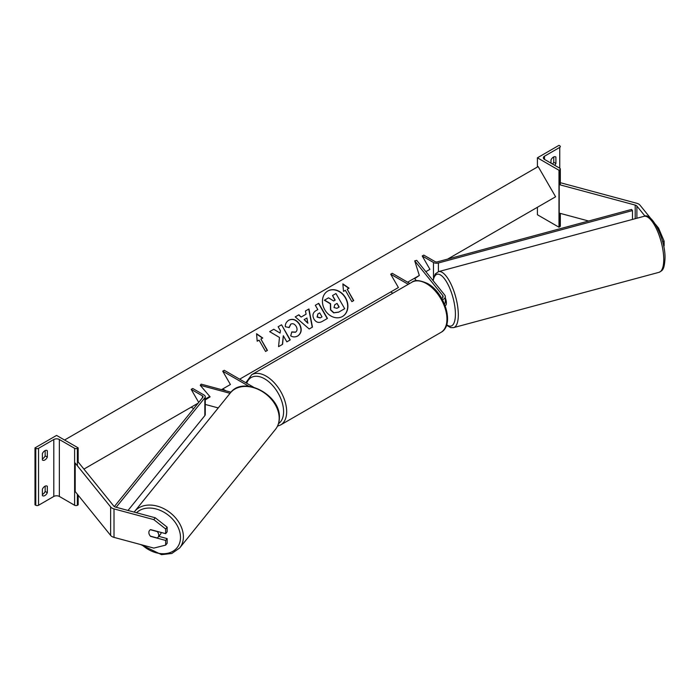 <?xml version="1.0" encoding="UTF-8"?>
<svg xmlns="http://www.w3.org/2000/svg" width="700" height="700" viewBox="0 0 700 700"><rect width="100%" height="100%" fill="white"/><g stroke="black" fill="none" stroke-linecap="round" stroke-linejoin="round"><path stroke-width="1.05" d="M441.744 298.454A4.357 2.52 0 0 0 443.135 296.608A4.357 2.52 0 0 0 442.733 295.549L414.715 260.855L419.317 275.459L414.715 278.652L416.386 280.726M442.453 299.731A6.536 3.771 0 0 0 445.314 296.608A6.536 3.771 0 0 0 444.701 295.015L416.692 260.33L414.715 260.855M444.474 303.984A6.536 3.771 0 0 0 445.314 302.129L445.314 296.608M239.662 379.181L398.405 287.534L390.696 274.19L392.236 273.297L409.789 283.43M398.405 287.534L390.696 291.988L392.84 293.221M390.696 274.19L408.249 284.322M645.05 216.16L636.886 206.054A3.491 2.012 0 0 0 636.195 205.485A3.491 2.012 0 0 0 635.197 205.082L559.195 184.616L559.195 213.097L588.639 221.016M657.729 228.41L658.604 228.174L664.125 241.185L664.125 245.875L663.635 246.006M664.125 241.185L662.594 241.596M650.904 218.645L640.045 205.205A6.974 4.025 0 0 0 638.663 204.059A6.974 4.025 0 0 0 636.676 203.254L560.674 182.796L560.332 183.216M658.604 228.174L655.436 224.254M559.195 184.616L559.755 183.925M537.416 157.806L558.985 170.266L559.755 169.82A1.96 1.129 0 0 0 560.332 169.015A1.96 1.129 0 0 0 559.755 168.219L544.504 159.407A3.92 2.266 180 0 1 543.349 157.806A3.92 2.266 180 0 1 544.504 156.205L559.755 147.394A1.96 1.129 0 0 0 560.332 146.597A1.96 1.129 0 0 0 559.755 145.793L558.985 145.346L537.416 157.806L537.416 167.011M537.416 207.279L537.416 214.751L558.985 227.211L559.755 226.765A1.96 1.129 0 0 0 560.332 225.96L560.332 213.395M552.554 164.054A4.357 2.52 120 0 0 553.753 162.251L553.753 156.931M555.293 156.739L555.905 157.097A4.357 2.52 120 0 0 555.616 156.879A4.357 2.52 120 0 0 553.438 157.097A4.357 2.52 120 0 0 550.979 159.941L550.979 163.144M555.905 157.097L555.905 163.502A4.357 2.52 -60 0 1 554.706 165.296M558.985 170.266L558.985 227.211M553.753 162.251L555.905 163.502M445.095 305.541L445.498 305.428A5.451 1.881 -105.1 0 0 446.39 303.021A5.451 1.881 -105.1 0 0 445.314 297.938M150.71 536.226L150.596 536.375A5.451 4.034 38.9 0 1 148.864 532.525A5.451 4.034 38.9 0 1 149.564 530.434A5.451 4.034 38.9 0 1 150.596 529.611L165.655 533.663L165.655 528.972L167.134 527.153L155.278 517.79L115.491 507.08A3.491 2.012 180 0 1 114.494 506.677A3.491 2.012 180 0 1 113.803 506.109L78.365 462.227L77.385 462.49M167.134 527.153L167.134 531.843L165.655 533.663M167.134 538.606L165.655 540.426L165.655 545.116L167.134 543.296L167.134 538.606L158.786 536.358M155.278 517.79L153.808 519.619L114.013 508.909A6.974 4.025 180 0 1 112.035 508.104A6.974 4.025 180 0 1 110.644 506.957L75.206 463.076L75.206 491.549L110.644 535.43A6.974 4.025 180 0 0 112.035 536.576A6.974 4.025 180 0 0 114.013 537.381L153.808 548.091L165.655 545.116M153.808 519.619L165.655 528.972M165.655 540.426L150.596 536.375M158.043 537.276A5.451 4.034 -141.1 0 0 158.742 535.185A5.451 4.034 -141.1 0 0 157.229 531.571L150.377 529.725A5.451 4.034 -141.1 0 0 149.564 530.434A5.451 4.034 -141.1 0 0 148.864 532.525A5.451 4.034 -141.1 0 0 150.377 536.139L157.229 537.985A5.451 4.034 -141.1 0 0 158.043 537.276L160.44 534.31A5.451 4.034 -141.1 0 0 161.131 532.446M42.394 489.16A4.357 2.52 -60 0 1 44.861 486.308A4.357 2.52 -60 0 1 47.04 486.097A4.357 2.52 -60 0 1 47.329 486.308L47.329 492.713A4.357 2.52 120 0 1 42.683 495.775A4.357 2.52 120 0 1 42.394 495.565L42.394 489.16M78.155 447.869L77.385 448.315A1.96 1.129 180 0 1 74.611 448.315L59.351 439.504A3.92 2.266 0 0 0 53.804 439.504L38.544 448.315A1.96 1.129 180 0 1 35.77 448.315L35 447.869L56.578 435.418L78.155 447.869L78.155 462.289M35 447.869L35 504.814L35.77 505.26A1.96 1.129 180 0 0 38.544 505.26L53.804 496.449A3.92 2.266 0 0 1 59.351 496.449L74.611 505.26A1.96 1.129 180 0 0 77.385 505.26L78.155 504.814L78.155 495.206M45.167 486.15L45.167 491.47A4.357 2.52 -60 0 1 42.394 494.48M42.394 458.885A4.357 2.52 -60 0 0 45.167 455.875L45.167 450.555M42.394 453.565A4.357 2.52 -60 0 1 44.861 450.721A4.357 2.52 -60 0 1 47.04 450.502A4.357 2.52 -60 0 1 47.329 450.721L47.329 457.126A4.357 2.52 120 0 1 42.683 460.189A4.357 2.52 120 0 1 42.394 459.97L42.394 453.565M45.167 455.875L47.329 457.126M46.716 450.363L47.329 450.721M45.167 491.47L47.329 492.713M46.716 485.957L47.329 486.308M209.808 396.48L205.249 399.368M231.009 392.184L201.162 384.151L200.244 385.289L210.123 396.848L205.249 399.919M218.251 407.934L205.249 404.434M230.055 393.312L200.244 385.289M253.461 387.144L224.254 370.283L222.714 371.175L248.876 386.277M222.714 371.175L230.414 384.519L222.714 388.973L225.899 390.81M422.223 255.99L433.475 262.483A4.357 2.52 180 0 0 438.401 262.981L632.468 210.577L631.54 209.431L437.474 261.844A2.179 1.26 180 0 1 435.015 261.59L423.762 255.098L422.223 255.99L429.931 269.334L425.863 271.679L429.931 269.334M432.976 279.991L432.215 279.554M632.468 210.577L632.468 219.433M114.328 506.573L202.869 397.294A2.179 1.26 0 0 0 203.07 396.76A2.179 1.26 0 0 0 202.431 395.868L191.188 389.375L198.713 402.412M193.69 408.616L191.188 407.172L198.1 403.183L83.913 469.105M116.174 507.264L204.838 397.828A4.357 2.52 0 0 0 205.249 396.76A4.357 2.52 0 0 0 203.971 394.975L192.727 388.483L191.188 389.375M128.013 510.449L204.838 415.616A4.357 2.52 0 0 0 205.249 414.558L205.249 396.76M342.414 316.531A14.7 12.005 60 0 0 345.345 297.859A14.7 12.005 60 0 0 327.714 291.069M342.519 316.47L342.519 316.47A14.7 12.005 60 0 0 345.564 297.736A14.7 12.005 60 0 0 327.819 291.007L327.819 291.007A14.7 12.005 60 0 0 324.774 309.741A14.7 12.005 60 0 0 342.519 316.47L342.3 316.592M205.249 399.053L209.773 396.436M221.55 389.637L230.414 384.519M407.645 282.196L419.317 275.459M447.676 259.088L555.599 196.779L538.16 166.574L64.549 440.02M345.345 290.308L351.881 301.639L353.736 300.571L347.191 289.24L349.046 288.172L342.869 283.894L343.499 291.375L345.345 290.308M285.329 326.751C285.136 324.03 286.3 321.851 288.82 320.189L288.82 320.189C292.898 318.299 296.52 319.672 299.688 324.328L299.714 324.371C302.19 329.359 301.534 333.226 297.745 335.974C295.216 337.269 292.871 337.225 290.692 335.842L291.856 331.922L295.575 332.132C297.29 330.846 297.5 328.947 296.214 326.445L296.188 326.401C294.639 323.995 292.88 323.216 290.92 324.065L289.196 327.512L285.329 326.751M297.745 335.974L297.526 336.105C301.324 333.358 301.971 329.49 299.495 324.494L299.714 324.371M301.324 316.942L306.101 314.186L305.428 311.001L308.954 308.971L312.463 327.092L309.19 328.983L295.243 316.881L298.882 314.781L301.105 317.065L305.882 314.309M313.985 319.121L313.959 319.078C312.121 315.35 312.839 312.515 316.12 310.581L317.809 309.601L315.324 305.287L318.736 303.319L327.46 318.421L322.175 321.466C318.85 323.26 316.12 322.473 313.985 319.121M316.12 310.581L317.599 309.733M282.599 344.312L283.308 335.738L286.851 341.863L290.264 339.894L281.549 324.791L278.127 326.76L280.385 330.671L280.114 333.095L273.779 329.271L269.675 331.642L279.475 337.461L278.547 346.658L282.599 344.312M262.736 338.004L260.89 339.071L267.426 350.394L265.58 351.461L259.044 340.139L257.189 341.206L256.567 333.716L262.736 338.004M344.47 308.805L338.625 312.183L333.655 312.865L330.496 309.925L330.356 303.809L324.363 300.239L328.536 297.832L333.672 300.974L335.169 300.108L332.526 295.531L335.947 293.554L344.689 308.683L338.844 312.051L333.874 312.734L330.715 309.803L330.575 303.686L324.581 300.116M334.95 300.239L332.526 295.531M305.428 311.001L308.954 308.971M308.735 309.094L312.244 327.224M295.243 316.881L298.882 314.781M298.672 314.904L301.105 317.065M304.176 319.611L307.79 323.216L306.924 318.027L304.176 319.611L308 323.094M315.324 305.287L318.736 303.319M318.517 303.441L327.241 318.544M317.87 313.941L317.293 316.951L320.408 317.8L322.009 316.873L319.707 312.882L317.87 313.941L317.074 317.082L320.189 317.922L321.79 317.004M288.601 320.311C292.688 318.421 296.301 319.804 299.469 324.45L299.495 324.494M291.637 332.045L295.356 332.264M290.701 324.196L288.977 327.635M280.114 333.095L273.779 329.271M273.56 329.402L269.675 331.642M290.045 340.016L281.549 324.791M281.33 324.914L278.127 326.76M282.389 344.444L283.308 335.738M267.207 350.525L260.89 339.071M256.594 334.014L262.526 338.126M348.828 288.304L342.895 284.191M353.517 300.694L347.191 289.24M336.928 308.324L339.168 307.029L337.067 303.398L334.81 304.701L334.014 307.554L336.928 308.324M338.949 307.151L337.067 303.398M336.849 303.52L334.81 304.701M442.733 295.549L442.733 297.675M636.886 206.054L636.886 218.242M635.197 205.082L635.197 218.697M544.504 156.205L544.504 159.407M559.755 147.394L559.755 168.219M559.755 169.82L559.755 184.774M559.755 213.246L559.755 226.765M440.947 332.395A28.989 16.739 -120 0 0 445.384 309.164A28.989 16.739 -120 0 0 426.449 283.623A28.989 16.739 -120 0 0 411.959 282.188C414.68 279.685 419.869 280.123 427.543 283.509C444.762 292.652 455.035 325.08 440.947 332.395L280.665 424.926L277.506 426.16M411.959 282.188L251.676 374.719A28.989 16.739 60 0 1 266.175 376.154A28.989 16.739 60 0 1 285.11 401.695A28.989 16.739 60 0 1 280.665 424.926M278.512 423.631A26.81 15.479 -120 0 0 282.012 402.01A26.81 15.479 -120 0 0 264.626 378.822A26.81 15.479 -120 0 0 246.706 383.25M663.74 259.499A28.989 10.001 -105.1 0 0 656.863 229.714A28.989 10.001 -105.1 0 0 643.956 216.335C651.691 211.846 665.613 239.225 665 258.352C664.361 270.445 662.13 270.567 659.024 272.317A28.989 10.001 -105.1 0 0 663.74 259.499M643.956 216.335L438.524 271.644A28.989 10.001 74.9 0 1 451.43 285.023A28.989 10.001 74.9 0 1 458.308 314.799A28.989 10.001 74.9 0 1 453.591 327.626L659.024 272.317M446.688 324.695A26.81 9.249 -105.1 0 0 455.411 314.195A26.81 9.249 -105.1 0 0 445.629 280.394A26.81 9.249 -105.1 0 0 433.178 280.744M114.013 508.909L114.013 537.381M110.644 506.957L110.644 535.43M136.526 512.75A26.81 19.836 38.9 0 1 163.695 512.085A26.81 19.836 38.9 0 1 180.495 537.434A26.81 19.836 38.9 0 1 167.344 553.341A26.81 19.836 38.9 0 1 142.135 544.95M179.673 547.96A28.989 21.455 -141.1 0 0 183.391 536.821A28.989 21.455 -141.1 0 0 164.115 508.821A28.989 21.455 -141.1 0 0 134.575 511.534L230.361 392.928A28.989 21.455 38.9 0 1 259.91 390.215A28.989 21.455 38.9 0 1 279.186 418.215A28.989 21.455 38.9 0 1 275.467 429.363L179.673 547.96L171.85 553.464L161.525 554.654L140.665 544.556M38.544 448.315L38.544 505.26M53.804 439.504L53.804 496.449M35.77 448.315L35.77 505.26M77.385 448.315L77.385 465.78M77.385 494.252L77.385 505.26M74.611 448.315L74.611 505.26M59.351 439.504L59.351 496.449M433.475 262.483L433.475 277.786M438.401 262.981L438.401 271.679M202.431 395.868L202.431 397.828M204.838 397.828L204.838 415.616M560.332 184.923L560.332 169.015M251.676 374.719L245.831 382.743M438.524 271.644L435.243 273.989L432.906 280.411M446.53 325.211L450.651 327.618L453.591 327.626M230.361 392.928C243.093 375.165 280.717 394.817 279.387 417.69C279.379 422.188 278.066 426.072 275.467 429.363M134.138 512.102L134.575 511.534"/></g></svg>
